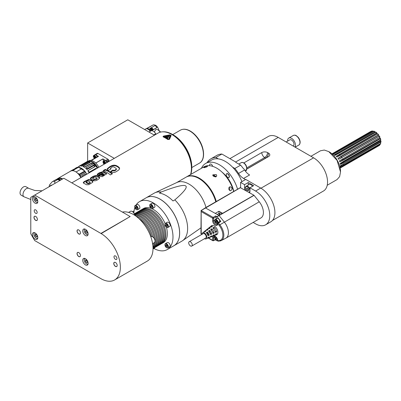 <?xml version="1.0" encoding="UTF-8"?>
<svg xmlns="http://www.w3.org/2000/svg" width="401" height="401" viewBox="0 0 401 401"><rect width="100%" height="100%" fill="white"/><g stroke="black" fill="none" stroke-linecap="round" stroke-linejoin="round"><path stroke-width="0.6" d="M374.92 131.568L375.02 132.14L337.817 153.618A13.845 7.995 -60 0 1 334.193 154.906L374.439 131.503L374.92 131.568A7.86 4.536 60 0 0 373.988 131.222L373.531 131.162L332.975 154.45L332.239 154.335L335.717 152.235L372.499 131.002L373.181 131.368M375.02 132.14L375.281 132.29M334.193 154.906L334.975 155.362L338.765 153.372L375.907 132.14A7.86 4.536 60 0 1 376.84 132.866L376.79 133.358L377.376 133.944M376.79 133.358L339.587 154.836A13.845 4.777 -45.1 0 1 336.193 156.315L336.93 157.047L340.705 155.117L377.772 133.799A7.86 4.536 60 0 1 378.594 134.816L378.389 135.167L378.985 136.094L379.351 135.989A7.86 4.536 60 0 1 379.958 137.177L339.401 160.866L339.792 161.874L343.487 159.989L380.268 138.751A8.205 4.737 60 0 1 380.579 139.934L380.78 139.668A7.86 4.536 60 0 0 380.454 138.455L380.018 138.355L342.815 159.834A13.845 2.927 -21.2 0 0 339.792 161.874M379.637 137.378L380.018 138.355M380.414 140.029L380.494 140.601L343.291 162.084A13.845 6.486 -8 0 0 340.354 164.43L340.218 163.463L343.802 161.167L380.579 139.934M343.181 164.069L343.802 164.736L340.218 166.676L340.354 165.864L343.993 163.593L380.95 141.989A7.86 4.536 60 0 0 380.95 140.891L380.494 140.601M343.802 164.736L380.579 143.503A8.205 4.737 60 0 1 380.409 144.009L380.604 143.528A7.86 4.536 60 0 0 380.78 143.012L380.379 142.586M379.932 144.51L379.717 145.102A8.205 4.737 60 0 1 379.125 145.573L340.399 167.934M373.531 131.162A8.205 4.737 60 0 1 374.439 131.503M332.063 153.929L371.702 131.072A8.205 4.737 60 0 1 372.499 131.002M332.198 153.723L370.855 131.403L371.476 131.443M342.73 165.994L342.935 166.335L379.717 145.102M342.935 166.335L340.148 167.919M339.792 167.773L380.268 144.32A8.205 4.737 60 0 0 380.409 144.009M343.211 161.513L343.291 162.084L343.993 162.53L380.775 141.297A8.205 4.737 60 0 1 380.775 142.36M343.993 162.53L340.354 164.43M378.985 136.094L341.782 157.573L379.125 136.175A8.205 4.737 60 0 1 379.717 137.332M342.344 157.413L338.604 159.307L338.003 158.38L341.502 156.104L378.594 134.816M377.481 133.879A8.205 4.737 60 0 1 378.278 134.871M336.193 156.315L376.84 132.866M375.542 132.14A8.205 4.737 60 0 1 376.449 132.846M378.389 135.167L341.186 156.646A13.845 0.987 -32.9 0 1 338.003 158.38M380.454 138.455L380.268 138.751M380.95 140.891L380.775 141.297M380.78 143.012L380.579 143.503M341.502 156.104L341.186 156.646L341.782 157.573A13.845 0.987 -32.9 0 1 338.604 159.307M342.163 164.696A13.845 9.258 9.5 0 0 340.218 166.676M333.562 154.149A13.845 10.246 -81.1 0 1 332.494 154.32M205.407 207.908L218.991 215.472L224.254 221.999A11.769 6.797 60 0 1 225.979 238.109A11.769 6.797 60 0 1 225.828 238.194L221.302 240.555A11.549 6.667 -120 0 0 219.753 224.665L218.445 223.036A0.692 0.391 -124.7 0 0 217.828 222.806A0.692 0.692 0 0 0 217.527 223.377L217.527 223.447A0.692 0.401 180 0 1 217.527 223.412M215.317 213.352L218.991 211.232L218.991 213.432A2.596 1.499 -120 0 0 219.492 215.182M218.991 215.472L222.66 213.352L218.991 211.232M240.405 187.703L253.948 195.237L259.252 201.793A11.769 6.797 60 0 1 260.976 217.903L225.979 238.109M208.485 237.938L212.665 240.354L212.665 237.763A3.584 2.07 60 0 1 215.197 236.299A3.584 2.07 60 0 1 217.728 240.685L219.036 240.64A10.857 6.271 -120 0 0 222.876 235.176A10.857 6.271 -120 0 0 219.036 225.282L217.728 223.728A3.584 2.07 60 0 1 215.197 225.192A3.584 2.07 60 0 1 212.665 220.806L212.665 218.214A0.692 0.401 -60 0 1 213.137 217.377L215.688 215.903L217.081 216.735L220.826 221.392L217.728 223.658A0.692 0.401 180 0 1 217.527 223.377M221.623 213.954A1.659 0.957 -120 0 0 220.826 213.137A1.659 0.957 -120 0 0 219.994 213.056A1.659 0.957 -120 0 0 219.959 214.911M201.227 233.773L201.157 211.568L212.665 218.214A0.692 0.401 -0 0 0 213.623 218.224A0.692 0.371 -120 0 0 213.137 217.377L201.137 210.55L200.951 233.758L201.898 234.374M215.688 215.903L216.174 216.751L216.174 218.906M217.828 222.806L220.219 221.151L220.826 221.392M219.843 221.412A2.421 1.398 -120 0 0 218.134 218.59A2.421 1.398 -120 0 0 216.921 218.475L215.207 219.462A2.421 1.398 -120 0 0 214.705 220.57A2.421 1.398 -120 0 0 214.71 220.72M201.989 234.189L201.137 233.613M214.861 235.327A5.018 2.897 -120 0 0 215.517 235.202L216.575 234.791A5.193 2.997 -120 0 0 217.668 230.725A5.193 2.997 -120 0 0 214.219 225.938A5.193 2.997 -120 0 0 211.402 225.833L210.515 226.545A5.018 2.897 -120 0 0 210.079 227.051M217.728 240.685A0.692 0.401 180 0 1 217.527 240.405L217.527 240.475A0.692 0.401 180 0 0 217.728 240.755A0.692 0.546 84.9 0 0 218.279 241.161L221.302 240.555A11.549 6.667 -120 0 1 219.753 240.996M218.279 241.161A0.692 0.692 0 0 1 217.527 240.475A0.692 0.401 180 0 1 217.527 240.44M208.229 238.029L212.806 240.67A0.692 0.401 120 0 1 212.665 240.354A0.692 0.401 -0 0 0 213.623 240.364L213.623 237.773A2.892 1.669 60 0 1 214.259 236.43C213.928 235.598 217.457 237.392 217.527 240.405M215.101 236.495A2.421 1.398 -120 0 0 214.705 237.527A2.421 1.398 -120 0 0 214.71 237.678M216.294 240.415A2.421 1.398 -120 0 0 216.42 240.495L216.42 240.495A2.421 1.398 -120 0 0 217.553 240.655M217.512 240.129A2.075 1.198 60 0 1 216.174 240.354L216.42 240.495L216.174 240.354A2.075 1.198 60 0 1 214.705 237.813A2.075 1.198 60 0 1 215.573 236.765M215.442 238.725L216.174 239.638L216.911 239.572L216.911 238.595L216.174 237.678L215.442 237.743L215.442 238.725L216.42 238.159L216.911 238.77M216.174 239.638L216.911 239.212M216.911 238.75A1.038 0.601 60 0 1 216.786 238.615A1.038 0.601 60 0 1 216.49 238.069M201.979 234.329A3.464 2 60 0 1 202.55 232.936A3.464 2 60 0 1 204.43 233.006A3.464 2 60 0 1 206.726 236.194A3.464 2 60 0 1 205.999 238.906A3.464 2 60 0 1 204.51 238.705M204.124 231.878A3.85 2.226 -120 0 1 204.54 231.337A3.85 2.226 -120 0 1 205.893 231.111A2853.025 1647.203 120 0 0 204.796 231.908A3.654 2.11 -120 0 0 203.548 232.134L202.55 232.936M206.109 230.269A4.241 2.446 -120 0 1 206.535 229.738A4.241 2.446 -120 0 1 208.099 229.507A3921.514 2264.101 120 0 0 206.996 230.309A4.045 2.336 -120 0 0 205.538 230.54L204.54 231.337M208.094 228.66A4.632 2.672 -120 0 1 208.525 228.144A4.632 2.672 -120 0 1 210.299 227.908A5219.1 3013.264 120 0 0 209.202 228.71A4.436 2.561 -120 0 0 207.528 228.941L206.535 229.738M210.515 226.545A5.018 2.897 -120 0 1 212.505 226.314A6767.271 3907.103 120 0 0 211.402 227.111A4.822 2.787 -120 0 0 209.522 227.342L208.525 228.144M212.475 236.244A4.632 2.672 -120 0 0 213.137 236.129L214.324 235.668A4.822 2.787 -120 0 0 215.467 234.154A6767.261 3907.043 -0 0 0 216.71 233.598A5.018 2.897 -120 0 1 215.517 235.202M215.011 230.921L216.71 231.903A6767.271 3907.048 180 0 1 215.467 232.455A4.822 2.787 -120 0 0 212.871 227.958A6767.261 3907.098 -60 0 1 213.974 227.161L213.974 229.121M216.71 231.903A5.018 2.897 -120 0 0 213.974 227.161M210.089 237.156A4.241 2.446 -120 0 0 210.756 237.056L211.949 236.59A4.436 2.561 -120 0 0 212.981 235.262A5219.095 3013.214 -0 0 0 214.224 234.705A4.632 2.672 -120 0 1 213.137 236.129M214.224 233.011A5219.1 3013.219 180 0 1 212.981 233.567A4.436 2.561 -120 0 0 210.67 229.557A5219.095 3013.259 -60 0 1 211.768 228.755L211.768 230.56A2.526 1.459 60 0 1 212.665 232.109L214.224 233.011A4.632 2.672 -120 0 0 211.768 228.755M207.703 238.069A3.85 2.226 -120 0 0 208.38 237.978L209.568 237.517A4.045 2.336 -120 0 0 210.495 236.369A3921.509 2264.061 -0 0 0 211.738 235.813A4.241 2.446 -120 0 1 210.756 237.056M211.738 234.119A3921.514 2264.066 180 0 1 210.495 234.675A4.045 2.336 -120 0 0 208.465 231.156A3921.509 2264.096 -60 0 1 209.568 230.354L209.568 231.833A2.526 1.459 60 0 1 210.46 233.382L211.738 234.119A4.241 2.446 -120 0 0 209.568 230.354M205.999 238.906L207.187 238.445A3.654 2.11 -120 0 0 208.009 237.477A2853.02 1647.178 -0 0 0 209.252 236.921A3.85 2.226 -120 0 1 208.38 237.978M209.252 235.227A2853.025 1647.178 180 0 1 208.009 235.778A3.654 2.11 -120 0 0 206.264 232.76A2853.02 1647.198 -60 0 1 207.362 231.958L207.362 233.101A2.526 1.459 60 0 1 208.259 234.655L209.252 235.227A3.85 2.226 -120 0 0 207.362 231.958M189.212 241.698L203.162 233.643A2.526 1.459 60 0 1 205.693 235.101A2.526 1.459 60 0 1 205.693 238.019L191.738 246.074A2.526 1.459 -120 0 0 191.738 243.156A2.526 1.459 -120 0 0 189.212 241.698A2.526 1.459 -120 0 0 188.691 242.856A2.526 1.459 -120 0 0 189.793 245.397A2.526 1.459 -120 0 0 191.738 246.074M209.257 232.009L209.568 231.833M210.149 233.562L210.46 233.382M206.856 233.397L207.362 233.101M207.748 234.946L208.259 234.655M218.134 222.595A2.421 1.398 -120 0 0 216.42 219.583A2.421 1.398 -120 0 0 215.207 219.462M216.294 223.457A2.421 1.398 -120 0 0 216.42 223.537L216.42 223.537A2.421 1.398 -120 0 0 217.512 223.713M216.42 223.537L216.174 223.397A2.075 1.198 60 0 1 214.705 220.856A2.075 1.198 60 0 1 216.174 220.004A2.075 1.198 60 0 1 217.643 222.55A2.075 1.198 60 0 1 216.174 223.397L216.42 223.537M215.442 221.768L216.174 222.68L216.911 222.615L216.911 221.638L216.174 220.72L215.442 220.786L215.442 221.768L216.42 221.202L216.911 221.808A1.038 0.601 60 0 1 216.786 221.658A1.038 0.601 60 0 1 216.49 221.111M216.174 222.68L216.911 222.254M240.6 187.538L240.6 182.39L244.565 184.681L248.239 182.56L253.622 185.668L249.953 187.788L249.953 191.177A3.809 2.2 60 0 1 249.482 192.66M245.036 190.094A3.809 2.2 60 0 1 244.565 188.069L245.462 187.553M244.565 184.681L244.565 188.069M249.953 187.788L255.582 191.036A20.075 11.589 60 0 1 268.695 208.731A20.075 11.589 60 0 1 265.617 224.816A20.075 11.589 60 0 1 255.582 223.823L253.156 222.42M240.6 182.39L245.743 179.422L260.72 188.069A20.075 11.589 60 0 1 273.838 205.763A20.075 11.589 60 0 1 270.76 221.848L265.617 224.816M248.239 185.061L248.239 182.56M252.535 186.295A3.464 2 -120 0 0 250.931 184.681A3.464 2 -120 0 0 249.201 184.505L246.164 186.259A3.464 2 60 0 1 249.953 188.911M249.793 192.139A3.464 2 60 0 1 249.628 192.254A3.464 2 60 0 1 249.061 192.415M245.452 187.989A3.464 2 60 0 1 245.447 187.868A3.464 2 60 0 1 245.447 187.843A3.464 2 60 0 1 246.164 186.259M248.75 192.239A3.113 1.799 -120 0 0 249.853 190.645A3.113 1.799 -120 0 0 247.643 186.851A3.113 1.799 -120 0 0 245.447 188.124A3.113 1.799 -120 0 0 245.447 188.149A3.113 1.799 -120 0 0 246.55 190.966M247.096 190.214L248.224 190.856L248.78 190.039L248.209 188.585L247.076 187.944L246.52 188.756L247.096 190.214L248.525 189.387M246.52 188.756L247.507 188.184M241.953 181.613A27.689 15.99 -120 0 0 232.5 167.112L234.861 168.475A29.078 16.787 60 0 1 238.55 173.448A11.078 6.396 60 0 0 243.572 178.45L245.497 179.563M229.888 158.656L268.364 136.44A19.729 11.393 60 0 1 278.229 137.418L313.587 157.829A19.729 11.393 60 0 1 326.479 175.217A19.729 11.393 60 0 1 323.452 191.026L272.444 220.475M243.858 162.916L261.733 152.591A4.15 2.396 180 0 1 267.607 152.596C267.387 154.711 266.409 156.37 264.675 157.568M267.607 152.591L268.59 153.157A4.15 2.396 180 0 1 269.803 154.911A4.15 2.396 180 0 1 268.585 156.55L246.069 169.548A1.383 0.797 180 0 1 246.475 170.114A1.383 0.797 180 0 1 246.069 170.681L245.357 171.092M243.572 178.45L249.592 174.976A11.078 6.396 60 0 1 244.57 169.969A29.078 16.787 60 0 0 243.783 168.791L242.891 168.014A29.078 16.787 60 0 0 240.635 165.142L236.034 162.485A1.383 0.797 180 0 1 235.633 161.969L221.888 154.034L215.868 157.508L218.229 158.876A27.689 15.99 60 0 1 232.5 167.112M234.861 168.475L240.635 165.142M246.069 170.681L246.069 169.548A4.155 2.396 60 0 1 245.678 170.906M246.81 167.879L264.67 157.568L265.753 158.189M265.652 158.129C267.412 156.946 268.389 155.292 268.59 153.157M264.67 157.568C262.946 156.36 261.968 154.706 261.733 152.591M201.422 168.295A27.689 15.99 60 0 1 205.643 163.458A27.689 15.99 60 0 1 209.703 162.204A27.689 15.99 60 0 1 237.577 189.222M218.229 158.876A27.689 15.99 -120 0 0 215.573 158.816A27.689 15.99 -120 0 0 211.517 160.069L205.643 163.458M207.086 162.626A29.078 16.787 60 0 1 210.826 158.866A29.078 16.787 60 0 1 215.868 157.508M212.67 166.335A2.216 1.278 -120 0 0 210.064 164.074A2.216 1.278 -120 0 0 209.688 165.718M226.244 174.751A2.216 1.278 60 0 1 226.244 174.696A2.216 1.278 60 0 1 227.803 173.783A2.216 1.278 60 0 1 229.377 176.485A2.216 1.278 60 0 1 227.813 177.407A2.216 1.278 60 0 1 227.763 177.377M210.826 158.866L216.846 155.393A29.078 16.787 60 0 1 221.888 154.034M327.216 185.257L337.071 179.568L339.617 176.635L340.509 171.959L337.071 160.38L328.765 151.613L324.269 150.049L320.454 150.791L310.925 156.29M328.765 151.613L329.251 151.894A15.92 9.193 60 0 1 340.509 171.397L340.509 171.959M215.618 176.891A22.155 12.792 -120 0 0 213.663 175.307M286.144 141.984L289.828 139.854A3.464 2 60 0 1 292.489 140.771A3.464 2 60 0 1 294.008 144.24A3.464 2 60 0 1 293.291 145.849L293.066 145.979M287.667 141.102A5.539 3.198 60 0 1 287.642 140.631A5.539 3.198 60 0 1 288.79 138.054A5.539 3.198 60 0 1 293.041 139.523A5.539 3.198 60 0 1 295.477 145.072A5.539 3.198 60 0 1 294.951 147.072M229.182 176.485A2.075 1.198 -120 0 0 227.708 173.954A2.075 1.198 -120 0 0 226.244 174.806A2.075 1.198 -120 0 0 227.713 177.352A2.075 1.198 -120 0 0 229.182 176.485M186.275 177.047A25.614 14.787 60 0 1 186.515 176.901A25.614 14.787 60 0 1 215.006 197.683A25.614 14.787 60 0 1 216.274 201.518M186.515 176.901L203.893 166.866A25.614 14.787 60 0 1 233.653 191.483M228.961 189.628C228.545 188.059 228.956 187.087 230.199 186.716C232.47 187.909 232.59 189.287 230.565 190.856L228.961 189.628M207.157 165.994C207.848 166.495 206.871 167.062 204.219 167.688C203.588 167.352 204.57 166.786 207.157 165.994L207.633 166.114M204.219 167.688L203.763 167.618M216.249 174.525L216.776 175.949L215.517 176.906L213.312 176.219L212.766 174.871L216.249 174.525M229.497 190.45L229.818 188.119L229.212 187.267M216.184 176.686L214.049 175.267L212.851 175.628M190.776 174.44A27.343 15.789 -120 0 0 191.783 167.909L191.783 166.921A26.135 15.088 -120 0 0 173.302 134.916L172.45 134.42A27.343 15.789 -120 0 0 162.841 131.824M191.783 167.909A27.343 15.789 -120 0 0 172.45 134.42M114.285 158.355L87.639 142.972L127.779 119.794L154.425 135.177M190.545 174.575A27.689 15.99 -120 0 0 181.944 143.573A27.689 15.99 -120 0 0 157.989 133.117L71.819 182.871M87.639 161.317L87.639 142.972M95.027 154.661L97.278 153.357A11.769 6.797 -120 0 0 97.052 153.478L94.801 154.781A11.769 6.797 60 0 1 95.027 154.661A1.383 0.797 60 0 1 95.694 154.741L98.491 156.36L91.348 160.485A9.519 5.494 -120 0 1 95.729 163.017L102.877 158.891L105.679 160.505A1.383 0.797 60 0 1 106.34 161.192A11.769 6.797 60 0 1 106.786 161.964A1.383 0.797 60 0 1 107.012 162.55M97.278 153.357A1.383 0.797 60 0 1 97.944 153.443L95.694 154.741M105.679 160.505L107.929 159.207L97.944 153.443M107.929 159.207A1.383 0.797 60 0 1 108.596 159.894A11.769 6.797 -120 0 1 109.037 160.661A1.383 0.797 60 0 1 109.262 161.252M163.067 136.601L163.367 136.977A27.689 15.99 60 0 1 167.773 139.523L169.513 139.347L171.162 135.458M110.626 169.157L110.445 168.315L110.902 168.766A27.689 15.99 60 0 1 111.112 168.876L108.631 170.31A27.689 15.99 -120 0 0 108.42 170.194L107.408 169.578L107.172 168.806L109.523 166.891C111.994 165.122 114.325 164.721 116.516 165.688A27.689 15.99 60 0 1 118.39 166.801L119.453 167.819L119.598 168.866L118.816 169.934L116.866 171.252C114.566 172.811 112.551 172.931 110.821 171.623A27.689 15.99 -120 0 0 110.541 171.438L113.022 170.004A27.689 15.99 60 0 1 113.298 170.189C113.648 170.57 114.365 170.45 115.463 169.823L115.463 170.395L116.22 169.859L116.43 168.891L115.463 169.823M110.445 168.315L111.473 167.453C112.571 166.666 113.568 166.636 114.47 167.362A27.689 15.99 -120 0 1 115.598 168.034L116.43 168.891M105.232 169.433A27.689 15.99 60 0 1 112.455 173.723L110.385 174.921A27.689 15.99 -120 0 0 103.162 170.625L105.232 169.433L105.232 170.004L103.754 170.861M100.13 174.059L97.859 175.372L97.132 174.641L97.749 173.783L99.343 172.776L103.303 171.508L106.761 173.688L102.265 176.701L98.821 175.864A27.689 15.99 -120 0 0 98.531 175.708L102.811 173.237L100.551 173.272C99.819 173.683 99.679 173.949 100.13 174.059L99.904 173.823L99.904 174.395M93.087 178.6L93.152 177.728L94.646 176.966L95.874 177.312L97.042 178.25L96.491 178.796L94.746 178.966L92.586 180.214C94.16 181.142 95.904 180.961 97.814 179.668L99.518 178.315L99.618 177.307L98.08 176.084L96.135 175.513L94.441 175.793L92.42 176.776L92.42 177.347L90.34 178.846M93.042 177.924L93.558 178.325L91.398 179.573L90.275 178.731L90.636 177.939L92.42 176.776M91.518 180.209L92.771 181.182L92.781 182.214L88.857 184.671L86.631 184.776L83.433 183.051L83.308 182.445L84.235 181.548L88.631 179.498L91.518 180.209L91.518 180.776L92.902 181.984M91.518 180.776L89.618 180.074L87.939 180.214L84.932 181.673L83.348 182.941M90.17 182.184L90.04 183.016L88.26 183.803L86.175 182.796L86.045 181.904L87.934 180.941L89.904 181.803L90.019 182.47L88.461 183.242L86.025 181.994M93.102 180.48L94.746 179.533L94.746 178.966M94.746 179.533L96.491 179.362L97.042 178.816L97.042 178.25M99.674 178.004L96.235 176.089L92.42 177.347M99.343 172.776L99.343 173.352L103.002 172.064L106.706 173.974M99.042 175.979L102.811 173.803L102.811 173.237M99.343 173.352L97.222 174.891M103.568 174.851L101.643 174.981L101.643 175.548L103.568 175.417L104.21 174.811L104.21 174.245L103.568 174.851L103.568 175.417M101.643 174.981L103.769 173.758L104.21 174.245M112.039 173.964A26.997 15.589 -120 0 0 105.232 170.004M119.618 168.786L118.39 167.367A26.997 15.589 -120 0 0 116.516 166.255C114.325 165.292 111.994 165.693 109.523 167.463L107.197 169.312M111.002 171.738L113.022 170.57L113.022 170.004M113.298 170.189L113.298 170.761A26.997 15.589 -120 0 0 113.022 170.57M113.298 170.761C113.648 171.137 114.365 171.016 115.463 170.395M163.367 136.977L163.367 136.921A27.759 16.03 60 0 1 167.773 139.463L169.513 139.292L171.127 135.588L169.854 134.856L163.834 136.014C163.022 136.28 162.866 136.581 163.367 136.921L163.067 136.631M163.613 136.811L163.924 136.2L169.944 135.042L170.816 135.428M163.413 136.546L163.613 136.781A27.759 16.03 -120 0 1 168.019 139.322L169.177 139.207L170.791 135.533M163.613 136.781L163.924 136.2M169.944 135.042L163.924 136.175M169.944 135.072L170.791 135.563M164.049 136.4L163.959 136.611A27.724 16.01 -120 0 1 168.365 139.157L168.711 139.117L170.325 135.483L170.069 135.338L170.325 135.453L163.959 136.581A27.759 16.03 60 0 1 168.365 139.127L168.711 139.092L170.325 135.453L170.069 135.307M165.428 136.766A27.759 16.03 60 0 1 167.874 138.18L167.728 138.265A27.759 16.03 -120 0 0 165.277 136.851L165.428 136.796A27.724 16.01 -120 0 1 167.849 138.195M167.498 137.708L168.445 137.222M166.796 137.292L167.738 136.801M166.089 136.901L167.037 136.405M168.445 137.247L169.573 136.666M167.738 136.826L168.866 136.24M167.037 136.435L168.164 135.844M94.456 155.037A1.383 0.797 60 0 1 94.581 154.916A11.769 6.797 60 0 1 94.801 154.781M98.801 167.292A9.519 5.494 -120 0 0 95.779 163.062L102.927 158.936A9.519 5.494 -120 0 0 102.877 158.891M98.491 156.36A9.519 5.494 -120 0 0 98.12 156.305L90.977 160.43A9.519 5.494 -120 0 0 88.776 160.856L88.641 160.931M89.323 161.007A9.519 5.494 60 0 1 97.774 167.884M90.551 161.423A9.313 5.373 60 0 1 97.523 168.029M93.343 156.41A1.905 1.098 60 0 1 93.343 156.325A1.905 1.098 60 0 1 93.343 156.31A1.905 1.098 60 0 1 93.739 155.453L94.766 154.861A1.905 1.098 60 0 1 96.095 155.237A1.905 1.098 60 0 1 97.032 156.936M94.38 158.465L93.343 156.49C94.155 155.172 94.957 155.638 95.744 157.879M93.834 156.776L93.929 157.022L94.706 156.575L94.19 156.275L93.834 156.776L94.541 156.37M94.706 156.575L93.929 157.242L94.541 158.004L95.248 157.593L94.897 156.686M94.706 157.989L94.992 157.964M93.929 156.646L94.38 156.385M95.248 157.593L94.541 158.004M94.38 157.799L95.152 157.352M95.152 157.132L94.19 157.688M94.095 157.443L94.992 156.926M103.538 160.986A7.789 4.496 60 0 1 102.927 158.936M103.037 162.004A1.905 1.098 60 0 1 103.032 161.919A1.905 1.098 60 0 1 103.032 161.904A1.905 1.098 60 0 1 103.428 161.047L104.455 160.455A1.905 1.098 60 0 1 105.854 160.896A1.905 1.098 60 0 1 106.746 162.706M104.225 164.159L103.343 163.192L103.032 162.084C103.849 160.771 104.646 161.237 105.433 163.478M103.528 162.375L103.623 162.616L104.395 162.169L103.879 161.869L103.528 162.375L104.235 161.964M104.395 162.169L103.623 162.836L104.235 163.598L104.942 163.187L104.586 162.28M104.395 163.583L104.681 163.558M103.623 162.24L104.07 161.979M104.942 163.187L104.235 163.598M104.07 163.392L104.846 162.946M104.846 162.726L103.879 163.282M103.784 163.042L104.681 162.525M84.601 167.057L84.521 167.362A9.544 5.509 -120 0 0 83.122 166.555L83.338 166.33A9.749 5.629 60 0 1 84.601 167.057L91.468 163.092A9.749 5.629 60 0 1 92.706 164.074L93.794 163.463A9.749 5.629 -120 0 0 90.035 161.292L90.055 161.277A101.844 81.914 57.9 0 0 89.558 161.052L89.558 161.052A10.11 5.84 -120 0 0 88.706 160.941L81.213 165.207L80.761 165.994A9.544 5.509 -120 0 1 82.07 166.169L88.937 162.204A9.544 5.509 -120 0 1 89.894 162.545M97.293 168.164A9.749 5.629 -120 0 0 94.957 164.646L94.927 164.676A105.533 64.085 -62.7 0 0 94.631 164.465L94.661 164.435A10.14 5.855 -120 0 0 93.739 163.493L93.819 163.513A101.854 0.607 -28.4 0 0 93.874 163.483L93.794 163.463M94.957 164.646L94.967 164.595A101.799 61.774 115.3 0 0 94.671 164.385L94.661 164.435M95.964 168.931A9.544 5.509 -120 0 0 95.714 168.445L88.847 172.41L95.714 168.445M88.847 172.41A9.544 5.509 -120 0 0 87.794 170.701L94.962 166.661A9.749 5.629 60 0 0 93.884 165.277L94.927 164.676M84.521 167.362L91.388 163.397A9.544 5.509 -120 0 1 92.441 164.23L85.573 168.194A9.544 5.509 -120 0 1 86.882 169.528L93.749 165.563A9.544 5.509 -120 0 1 94.661 166.736L87.794 170.701M78.796 166.605L78.917 166.285A9.749 5.629 60 0 1 79.092 166.179A9.749 5.629 60 0 1 79.844 165.864L81.107 165.387M79.849 166.114A9.544 5.509 -120 0 0 79.047 166.445L77.599 167.282M87.097 161.809A9.749 5.629 60 0 0 86.711 161.899L79.844 165.864M86.711 161.899L86.716 162.149M90.035 161.292L90.004 161.312A104.661 85.483 -120 0 0 89.503 161.087L89.533 161.062A10.14 5.855 -120 0 0 88.611 160.941L88.706 160.941M89.533 161.062L88.666 160.931M92.285 162.25L97.423 168.089A9.273 5.353 -120 0 0 92.285 162.25L90.06 161.277A9.719 5.614 60 0 1 91.964 162.069A9.719 5.614 60 0 1 93.874 163.483M88.937 162.204L90.004 161.312M82.07 166.169L82.15 165.332L89.503 161.087M81.213 165.207A10.14 5.855 60 0 1 82.15 165.332M88.962 161.914A9.749 5.629 60 0 1 90.205 162.365L83.338 166.33M93.884 165.277L93.749 165.563M86.882 169.528L87.278 168.711L94.631 164.465M87.278 168.711A10.14 5.855 60 0 0 86.34 167.753L93.694 163.508M86.34 167.753L85.573 168.194M92.441 164.23L92.706 164.074M91.468 163.092L91.388 163.397M88.095 170.625A9.749 5.629 60 0 1 89.047 172.169M95.914 168.204A9.749 5.629 60 0 1 96.215 168.786M94.661 166.736L94.962 166.661M78.531 167.287L72.977 170.41A9.794 5.654 60 0 0 70.897 170.861L70.23 171.362A9.794 5.654 60 0 1 70.897 170.861L74.852 168.716M75.513 168.194L74.551 169.082L75.689 168.114L76.671 167.864L72.566 169.999L75.002 168.826M72.275 170.109L72.566 169.999M77.338 172.961L79.243 174.134L84.771 171.026A0.657 0.381 -120 0 1 85.162 171.533L85.152 171.573A0.762 0.441 -120 0 0 84.696 170.981L81.413 168.916L84.701 170.981M82.952 169.869A9.138 5.278 -120 0 0 79.919 168.054M80.852 177.653A9.554 5.514 -120 0 0 75.573 171.668A9.554 5.514 -120 0 0 75.523 171.643M80.827 177.668A9.694 5.594 -120 0 0 75.473 171.613A9.694 5.594 -120 0 0 70.631 171.132L57.899 178.48A9.694 5.594 60 0 1 62.671 178.921M60.225 180.33A9.694 5.594 60 0 0 57.869 179.483L54.636 181.352L54.947 183.382M28.837 188.395L25.9 186.696A4.847 2.797 120 0 0 22.165 187.994A4.847 2.797 120 0 0 20.05 192.871A4.847 2.797 120 0 0 21.052 195.092L23.99 196.786A4.847 2.797 -60 0 1 22.987 194.57A4.847 2.797 -60 0 1 25.103 189.693A4.847 2.797 -60 0 1 28.837 188.395L34.792 190.47L42.105 190.791M57.869 179.483L59.749 180.61M78.611 167.332L81.363 168.921L76.07 171.979M85.714 174.846L85.223 174.104L81.794 176.084L82.135 176.911M82.15 176.906L81.794 176.084L85.223 174.104L85.699 174.856M144.636 129.528L145.533 129.007A5.123 2.957 60 0 1 146.565 128.771A5.123 2.957 60 0 1 150.25 131.327M150.666 131.087A4.501 2.596 -120 0 0 147.327 128.916M146.51 128.771A4.847 2.797 60 0 1 150.841 130.987M146.375 128.771L146.27 128.666A5.053 2.917 60 0 0 146.064 128.811M146.5 128.771L153.197 124.906C155.919 124.621 157.859 126.556 159.017 130.711L158.981 130.731M154.345 131.979L155.653 129.668C157.027 129.307 158.124 129.668 158.946 130.751M151.894 130.445L151.388 130.44A4.847 2.797 -120 0 0 150.661 129.598A4.847 2.797 -120 0 0 149.869 128.927L149.904 128.841A0.346 0.256 -158.9 0 1 149.919 128.47L154.811 125.643A0.346 0.256 -158.9 0 1 155.287 125.734L156.806 127.247A0.346 0.256 -158.9 0 1 156.791 127.618L151.894 130.445A0.346 0.256 -158.9 0 1 151.423 130.355L149.904 128.841M151.839 130.591L156.736 127.764L156.771 127.333L156.791 127.618M153.362 124.826L146.27 128.666M160.641 132.089L158.976 130.43M150.586 128.756L151.904 129.914L153.142 129.177L151.794 127.914L150.586 128.756M150.55 128.671L151.964 127.994L153.127 129.197M151.578 128.801L151.849 128.927M152.265 129.172L151.994 128.962L152.265 129.172A0.627 0.461 21.1 0 0 151.438 128.345L151.999 128.957L151.428 128.455M150.836 128.726L151.738 129.713L152.225 129.503M151.438 128.741L152.24 129.483L151.753 129.668L150.866 128.781L151.182 128.49L151.443 128.736M153.307 131.197A4.536 2.617 -120 0 1 153.357 131.227A4.536 2.617 -120 0 1 155.969 134.29L155.708 133.844L153.909 134.881M155.708 133.844A4.672 2.697 -120 0 0 153.257 131.172A4.672 2.697 -120 0 0 150.921 130.937L149.002 132.049M101.152 233.582L130.155 216.55L63.824 178.255L34.697 195.071L101.152 233.582A27.689 15.99 60 0 1 118.942 258.003A27.689 15.99 60 0 1 114.626 279.958A27.689 15.99 60 0 1 101.152 278.795L34.697 240.57L30.782 233.788L30.782 197.332L34.697 195.071M101.027 233.367L130.155 216.55M115.468 262.475A2.421 1.398 -120 0 0 113.754 263.462A2.421 1.398 -120 0 0 115.468 266.429A2.421 1.398 -120 0 0 117.182 265.442A2.421 1.398 -120 0 0 115.468 262.475L115.468 262.475M35.679 216.41A2.421 1.398 -120 0 0 33.965 217.397A2.421 1.398 -120 0 0 35.679 220.365A2.421 1.398 -120 0 0 37.393 219.377A2.421 1.398 -120 0 0 35.679 216.41L35.679 216.41M115.468 259.367A2.075 1.198 60 0 1 114.11 257.537A2.075 1.198 60 0 1 114.43 255.873A2.075 1.198 60 0 1 116.506 257.071A2.075 1.198 60 0 1 116.506 259.467A2.075 1.198 60 0 1 115.468 259.367M35.679 213.297A2.075 1.198 60 0 1 34.321 211.467A2.075 1.198 60 0 1 34.641 209.803A2.075 1.198 60 0 1 36.717 211.006A2.075 1.198 60 0 1 36.717 213.402A2.075 1.198 60 0 1 35.679 213.297M78.756 229.974A2.421 1.398 -120 0 0 77.042 230.961A2.421 1.398 -120 0 0 78.756 233.928A2.421 1.398 -120 0 0 80.466 232.941A2.421 1.398 -120 0 0 78.756 229.974L78.756 229.974M78.756 252.585A2.421 1.398 -120 0 0 77.042 253.572A2.421 1.398 -120 0 0 78.756 256.54A2.421 1.398 -120 0 0 80.466 255.552A2.421 1.398 -120 0 0 78.756 252.585L78.756 252.585M35.103 196.961A3.809 2.2 -120 0 0 33.203 196.771A3.809 2.2 -120 0 0 32.616 199.823A3.809 2.2 -120 0 0 35.103 203.177A3.809 2.2 -120 0 0 37.007 203.367A3.809 2.2 -120 0 0 37.594 200.315A3.809 2.2 -120 0 0 35.103 196.961M35.103 232.931A3.809 2.2 -120 0 0 33.203 232.745A3.809 2.2 -120 0 0 32.616 235.793A3.809 2.2 -120 0 0 35.103 239.151A3.809 2.2 -120 0 0 37.007 239.337A3.809 2.2 -120 0 0 37.594 236.289A3.809 2.2 -120 0 0 35.103 232.931M85.438 229.307A3.809 2.2 -120 0 0 83.533 229.121A3.809 2.2 -120 0 0 82.947 232.174A3.809 2.2 -120 0 0 85.438 235.527A3.809 2.2 -120 0 0 87.338 235.718A3.809 2.2 -120 0 0 87.924 232.665A3.809 2.2 -120 0 0 85.438 229.307M85.438 258.7A3.809 2.2 -120 0 0 83.533 258.515A3.809 2.2 -120 0 0 82.947 261.562A3.809 2.2 -120 0 0 85.438 264.921A3.809 2.2 -120 0 0 87.338 265.106A3.809 2.2 -120 0 0 87.924 262.059A3.809 2.2 -120 0 0 85.438 258.7M115.493 262.49A2.356 1.358 -120 0 0 114.34 262.384A2.356 1.358 -120 0 0 113.979 264.274A2.356 1.358 -120 0 0 115.518 266.344A2.356 1.358 -120 0 0 116.696 266.464A2.356 1.358 -120 0 0 117.182 265.412M35.704 216.425A2.356 1.358 -120 0 0 34.551 216.319A2.356 1.358 -120 0 0 34.19 218.204A2.356 1.358 -120 0 0 35.724 220.279A2.356 1.358 -120 0 0 36.902 220.395A2.356 1.358 -120 0 0 37.388 219.347M78.781 229.989A2.356 1.358 -120 0 0 77.629 229.883A2.356 1.358 -120 0 0 77.268 231.773A2.356 1.358 -120 0 0 78.802 233.843A2.356 1.358 -120 0 0 79.979 233.963A2.356 1.358 -120 0 0 80.466 232.911M78.781 252.6A2.356 1.358 -120 0 0 77.629 252.495A2.356 1.358 -120 0 0 77.268 254.379A2.356 1.358 -120 0 0 78.802 256.455A2.356 1.358 -120 0 0 79.979 256.57A2.356 1.358 -120 0 0 80.466 255.522M37.669 202.5A3.464 2 60 0 1 36.331 202.189L36.331 202.189A3.464 2 60 0 1 36.205 202.114M33.884 198.099A3.464 2 60 0 1 33.879 197.949A3.464 2 60 0 1 34.28 196.635M34.651 196.746A3.113 1.799 -120 0 0 33.879 198.234A3.113 1.799 -120 0 0 36.085 202.049A3.113 1.799 -120 0 0 37.759 202.124M35.103 198.284L35.103 199.593L36.085 200.811L37.062 200.721L37.062 199.417L36.085 198.199L35.103 198.284M35.103 199.593L36.536 198.766M36.085 200.811L37.062 200.244M37.669 238.475A3.464 2 60 0 1 36.331 238.159L36.331 238.159A3.464 2 60 0 1 36.205 238.084M33.884 234.069A3.464 2 60 0 1 33.879 233.923A3.464 2 60 0 1 34.28 232.605M34.651 232.715A3.113 1.799 -120 0 0 33.879 234.204A3.113 1.799 -120 0 0 36.085 238.019A3.113 1.799 -120 0 0 37.759 238.094M35.103 234.259L35.103 235.562L36.085 236.78L37.062 236.695L37.062 235.387L36.085 234.169L35.103 234.259M35.103 235.562L36.536 234.735M36.085 236.78L37.062 236.219M87.999 234.851A3.464 2 60 0 1 86.661 234.54L86.661 234.54A3.464 2 60 0 1 86.536 234.46M84.215 230.445A3.464 2 60 0 1 84.215 230.299A3.464 2 60 0 1 84.611 228.981M84.987 229.091A3.113 1.799 -120 0 0 84.215 230.58A3.113 1.799 -120 0 0 86.415 234.395A3.113 1.799 -120 0 0 88.09 234.47M85.438 230.635L85.438 231.938L86.415 233.156L87.393 233.071L87.393 231.763L86.415 230.545L85.438 230.635M85.438 231.938L86.872 231.111M86.415 233.156L87.393 232.595M87.999 264.244A3.464 2 60 0 1 86.661 263.928L86.661 263.928A3.464 2 60 0 1 86.536 263.853M84.215 259.838A3.464 2 60 0 1 84.215 259.693A3.464 2 60 0 1 84.611 258.374M84.987 258.485A3.113 1.799 -120 0 0 84.215 259.973A3.113 1.799 -120 0 0 86.415 263.788A3.113 1.799 -120 0 0 88.09 263.863M85.438 260.028L85.438 261.332L86.415 262.55L87.393 262.465L87.393 261.156L86.415 259.938L85.438 260.028M85.438 261.332L86.872 260.505M86.415 262.55L87.393 261.988M134.626 215.247A3.464 2 -120 0 0 132.21 211.467L132.21 211.467A3.464 2 -120 0 0 130.48 211.297L128.551 212.41M134.651 215.262A3.113 1.799 -120 0 0 132.455 211.608A3.113 1.799 -120 0 0 132.335 211.543M153.007 248.971L154.42 248.154A2.421 1.398 -120 0 0 154.866 247.517M173.884 245.743A27.689 15.99 -120 0 0 173.909 245.733A27.689 15.99 -120 0 0 173.909 213.758A27.689 15.99 -120 0 0 146.22 197.768A27.689 15.99 -120 0 0 146.195 197.783M173.909 245.733L181.889 241.126A27.689 15.99 -120 0 0 182.555 240.7A27.689 15.99 -120 0 0 174.856 199.878L172.996 200.956A27.689 15.99 -120 0 0 159.367 193.087L161.227 192.014A27.689 15.99 -120 0 0 154.896 192.796A27.689 15.99 -120 0 0 154.195 193.162L146.22 197.768M174.856 199.878C184.29 191.683 187.853 187.001 185.543 185.843C183.533 184.51 175.427 186.565 161.227 192.014M154.896 192.796L176.886 182.495A25.614 14.787 60 0 1 189.041 184.104A25.614 14.787 60 0 1 205.999 207.452M215.788 201.798A25.614 14.787 -120 0 0 198.831 178.45A25.614 14.787 -120 0 0 186.024 177.182L176.55 182.65M139.558 201.613L146.17 197.798A27.689 15.99 60 0 1 173.859 213.783A27.689 15.99 60 0 1 173.859 245.758L167.252 249.572A27.689 15.99 -120 0 0 167.252 217.598A27.689 15.99 -120 0 0 139.558 201.613A27.689 15.99 -120 0 0 136.134 204.971M153.874 248.47A27.689 15.99 -120 0 0 167.252 249.572M134.831 207.708A27.689 15.99 -120 0 0 133.859 213.001M165.127 223.623A19.729 11.393 -120 0 0 153.408 209.482A19.729 11.393 -120 0 0 143.543 208.505L142.074 209.352A19.729 11.393 60 0 1 151.939 210.33A19.729 11.393 60 0 1 164.826 227.718A19.729 11.393 60 0 1 161.803 243.527A19.729 11.393 60 0 1 161.302 243.788M161.803 243.527L163.272 242.68A19.729 11.393 -120 0 0 166.395 227.207M134.671 206.726A2.421 1.398 60 0 1 134.666 206.635A2.421 1.398 60 0 1 135.172 205.528L136.931 204.51A2.421 1.398 60 0 1 138.144 204.63A2.421 1.398 60 0 1 139.728 206.766A2.421 1.398 60 0 1 139.358 208.705L137.593 209.723A2.421 1.398 60 0 1 136.38 209.603L136.38 209.603A2.421 1.398 60 0 1 136.305 209.558M141.593 209.658A19.729 11.393 60 0 1 142.074 209.352M139.488 210.871A19.729 11.393 60 0 1 139.969 210.57L141.092 209.918A19.729 11.393 60 0 1 150.956 210.896A19.729 11.393 60 0 1 163.849 228.284A19.729 11.393 60 0 1 160.821 244.094L159.698 244.74A19.729 11.393 60 0 1 159.197 245.006M139.969 210.57A19.729 11.393 60 0 1 149.834 211.548A19.729 11.393 60 0 1 162.721 228.931A19.729 11.393 60 0 1 159.698 244.74M137.383 212.089A19.729 11.393 60 0 1 137.864 211.783L138.987 211.137A19.729 11.393 60 0 1 148.851 212.114A19.729 11.393 60 0 1 161.743 229.497A19.729 11.393 60 0 1 158.716 245.307L157.593 245.958A19.729 11.393 60 0 1 157.092 246.219M137.864 211.783A19.729 11.393 60 0 1 147.728 212.761A19.729 11.393 60 0 1 160.616 230.149A19.729 11.393 60 0 1 157.593 245.958M135.282 213.302A19.729 11.393 60 0 1 135.759 213.001L136.881 212.35A19.729 11.393 60 0 1 146.746 213.327A19.729 11.393 60 0 1 159.638 230.715A19.729 11.393 60 0 1 156.611 246.525L155.488 247.171A19.729 11.393 60 0 1 154.986 247.437M135.759 213.001A19.729 11.393 60 0 1 145.623 213.979A19.729 11.393 60 0 1 158.51 231.362A19.729 11.393 60 0 1 155.488 247.171M134.305 213.838L134.776 213.568A19.729 11.393 60 0 1 144.641 214.54A19.729 11.393 60 0 1 157.533 231.928A19.729 11.393 60 0 1 154.51 247.738L153.382 248.389A19.729 11.393 60 0 1 153.012 248.585M134.32 213.878A19.729 11.393 60 0 1 143.518 215.192A19.729 11.393 60 0 1 156.405 232.58A19.729 11.393 60 0 1 153.382 248.389M134.4 214.084A19.729 11.393 60 0 1 142.54 215.758A19.729 11.393 60 0 1 155.252 232.57A19.729 11.393 60 0 1 153.012 248.555M134.541 214.53A19.729 11.393 60 0 1 141.413 216.41A19.729 11.393 60 0 1 153.718 232.029A19.729 11.393 60 0 1 153.012 248.164M134.641 215.081A19.729 11.393 60 0 1 140.435 216.971A19.729 11.393 60 0 1 154.179 238.264M154.32 242.65A19.729 11.393 60 0 1 152.992 247.347M135.959 216.159A19.729 11.393 60 0 1 139.307 217.623A19.729 11.393 60 0 1 152.681 236.876M153.192 243.302A19.729 11.393 60 0 1 152.851 245.422M138.771 218.45A19.729 11.393 60 0 1 151.473 236.49M114.626 279.958L147.277 261.106A27.689 15.99 -120 0 0 148.51 231.402A27.689 15.99 -120 0 0 122.405 212.074M135.172 205.528A2.421 1.398 60 0 1 136.38 205.648A2.421 1.398 60 0 1 137.964 207.783A2.421 1.398 60 0 1 137.593 209.723M136.235 209.517A2.216 1.278 -120 0 0 137.804 208.615A2.216 1.278 -120 0 0 136.235 205.903A2.216 1.278 -120 0 0 134.666 206.806A2.216 1.278 -120 0 0 136.235 209.517L136.38 209.603M135.503 206.796L135.503 207.773L136.235 208.69L136.967 208.625L136.967 207.643L136.235 206.731L135.503 206.796M135.503 207.773L136.576 207.157M136.235 208.69L136.967 208.264M152.611 208.5L154.42 207.457A2.421 1.398 -120 0 0 154.791 205.512A2.421 1.398 -120 0 0 153.207 203.377A2.421 1.398 -120 0 0 151.999 203.257L150.185 204.304A2.421 1.398 60 0 1 151.398 204.425A2.421 1.398 60 0 1 152.981 206.56A2.421 1.398 60 0 1 152.611 208.5A2.421 1.398 60 0 1 151.398 208.38L151.398 208.38A2.421 1.398 60 0 1 151.322 208.335M149.688 205.502A2.421 1.398 60 0 1 149.683 205.412A2.421 1.398 60 0 1 150.185 204.304M151.252 204.68A2.216 1.278 60 0 1 152.816 207.392A2.216 1.278 60 0 1 151.252 208.294A2.216 1.278 60 0 1 149.683 205.583A2.216 1.278 60 0 1 151.252 204.68M150.515 205.573L150.515 206.555L151.252 207.467L151.984 207.402L151.984 206.42L151.252 205.507L150.515 205.573M150.515 206.555L151.593 205.934M151.252 207.467L151.984 207.041M167.874 227.487L169.683 226.44A2.421 1.398 -120 0 0 170.054 224.5A2.421 1.398 -120 0 0 168.47 222.365A2.421 1.398 -120 0 0 167.257 222.244L165.448 223.292A2.421 1.398 60 0 1 166.661 223.412A2.421 1.398 60 0 1 168.245 225.547A2.421 1.398 60 0 1 167.874 227.487A2.421 1.398 60 0 1 166.661 227.367L166.661 227.367A2.421 1.398 60 0 1 166.585 227.322M164.946 224.485A2.421 1.398 60 0 1 164.946 224.4A2.421 1.398 60 0 1 165.448 223.292M166.515 223.663A2.216 1.278 60 0 1 168.079 226.38A2.216 1.278 60 0 1 166.515 227.282A2.216 1.278 60 0 1 164.946 224.57A2.216 1.278 60 0 1 166.515 223.663M165.778 224.56L165.778 225.537L166.515 226.455L167.247 226.39L167.247 225.407L166.515 224.495L165.778 224.56M165.778 225.537L166.856 224.916M166.515 226.455L167.247 226.029M167.874 247.838L169.683 246.79A2.421 1.398 -120 0 0 170.054 244.851A2.421 1.398 -120 0 0 168.47 242.715A2.421 1.398 -120 0 0 167.257 242.595L165.448 243.638A2.421 1.398 60 0 1 166.661 243.758A2.421 1.398 60 0 1 168.245 245.893A2.421 1.398 60 0 1 167.874 247.838A2.421 1.398 60 0 1 166.661 247.718L166.661 247.718A2.421 1.398 60 0 1 166.585 247.673M164.946 244.836A2.421 1.398 60 0 1 164.946 244.75A2.421 1.398 60 0 1 165.448 243.638M166.515 244.014A2.216 1.278 60 0 1 168.079 246.725A2.216 1.278 60 0 1 166.515 247.633A2.216 1.278 60 0 1 164.946 244.916A2.216 1.278 60 0 1 166.515 244.014M165.778 244.911L165.778 245.888L166.515 246.8L167.247 246.735L167.247 245.758L166.515 244.841L165.778 244.911M165.778 245.888L166.856 245.267M166.515 246.8L167.247 246.379M152.611 243.638L154.325 242.65A3.464 2 -120 0 0 155.042 241.066A3.464 2 -120 0 0 152.596 236.826L152.596 236.826A3.464 2 -120 0 0 150.861 236.655L150.796 236.69M155.037 240.916A3.113 1.799 -120 0 0 155.042 240.78A3.113 1.799 -120 0 0 152.836 236.966A3.113 1.799 -120 0 0 152.721 236.901M335.717 152.235L335.978 152.841M337.662 152.736L338.073 153.763M339.667 154.079L339.587 154.836L340.168 155.418M342.439 158.861L342.815 159.834L343.487 159.989M217.227 214.45L218.991 213.432M253.948 195.237L222.62 213.327M240.65 187.563L201.227 210.5M216.991 216.655L218.951 215.447M217.081 216.735L254.074 195.347M212.665 220.806A0.692 0.401 -0 0 0 213.623 220.816L213.623 218.224L216.174 216.751M219.036 225.282L259.252 201.793M217.728 223.728A0.692 0.401 180 0 1 217.527 223.447L217.152 224.475A2.892 1.669 60 0 1 214.911 223.748A2.892 1.669 60 0 1 213.623 220.816L214.741 220.214M219.036 240.64A0.692 0.546 84.9 0 0 219.588 241.046M213.137 240.645A0.692 0.401 -116.5 0 0 213.462 240.69A0.692 0.401 -116.5 0 0 213.623 240.364L215.307 239.522M212.665 237.763A0.692 0.401 -0 0 0 213.623 237.773L214.741 237.171M255.582 191.036L260.72 188.069M260.966 188.214L313.587 157.829M278.229 137.418L235.638 162.009M238.55 173.448L244.57 169.969M265.652 158.134L246.71 169.067M233.758 191.422A20.837 12.03 -120 0 0 222.074 172.184M215.733 176.866A21.459 12.391 -120 0 0 213.738 175.297M216.029 176.766A21.459 12.391 -120 0 0 214.234 175.337M298.835 145.047A5.539 3.198 -120 0 0 299.978 142.485A5.539 3.198 -120 0 0 299.978 142.47A5.539 3.198 -120 0 0 297.547 136.921A5.539 3.198 -120 0 0 293.296 135.453C294.529 135.002 295.537 135.082 296.324 135.693L298.063 137.167C299.382 138.756 300.073 140.455 300.143 142.26C300.028 143.789 299.592 144.721 298.835 145.047L295.141 147.177M245.136 170.791L245.728 170.45A4.501 2.596 -120 0 0 245.968 170.28M246.55 169.272A4.501 2.596 -120 0 0 246.655 168.37A4.501 2.596 -120 0 0 246.655 168.36A4.501 2.596 -120 0 0 244.68 163.849A4.501 2.596 -120 0 0 241.227 162.656L242.7 162.445L243.788 162.871C245.618 164.119 246.625 165.879 246.821 168.144L246.67 169.202M190.154 131.222A19.037 10.992 -120 0 0 180.43 130.155C183.082 128.731 186.149 128.916 189.633 130.706C192.29 132.109 194.756 134.225 197.026 137.052C204.4 145.939 206.009 159.708 199.467 163.132A19.037 10.992 -120 0 0 202.425 148.009A19.037 10.992 -120 0 0 190.154 131.222M82.235 188.886A27.689 15.99 -120 0 0 80.36 187.663A27.689 15.99 -120 0 0 80.05 187.483A27.689 15.99 -120 0 0 77.864 186.36M86.967 182.706L86.967 183.272M96.491 178.796L96.491 179.362M109.523 166.891L109.523 167.463M116.516 165.688L116.516 166.255M118.39 167.367L118.39 166.801M106.34 161.192L108.596 159.894M106.786 161.964L109.037 160.661M94.33 158.495L93.283 156.395L93.739 155.453A1.905 1.098 60 0 1 95.067 155.829A1.905 1.098 60 0 1 96.004 157.528M104.17 164.194L103.353 163.292L102.972 161.989L103.428 161.047A1.905 1.098 60 0 1 104.826 161.488A1.905 1.098 60 0 1 105.719 163.297M93.819 163.513A10.11 5.84 60 0 1 94.671 164.385M94.967 164.595A9.719 5.614 60 0 1 97.333 168.139M78.721 167.362A9.544 5.509 60 0 1 84.446 170.791M85.348 171.929A9.544 5.509 60 0 1 86.746 174.255M88.175 161.187A9.749 5.629 -120 0 0 87.037 161.593L88.19 161.182M84.22 170.651A9.514 5.494 -120 0 0 78.842 167.433M79.162 167.618A9.408 5.434 60 0 1 83.754 170.36M79.373 167.738A9.338 5.388 60 0 1 83.498 170.204M86.676 174.295A9.694 5.594 -120 0 0 85.669 172.535A2.872 1.659 60 0 1 85.172 171.563M70.751 171.067A9.694 5.594 60 0 1 72.937 170.545L78.436 167.257A9.794 5.654 -120 0 0 76.355 167.708L78.591 167.287L84.751 170.976L85.639 172.54A2.767 1.599 60 0 1 85.152 171.573L79.699 174.726A2.767 1.599 -120 0 0 80.18 175.688A9.794 5.654 60 0 1 81.197 177.458M85.669 172.535L86.691 174.285M86.656 174.305A9.794 5.654 -120 0 0 85.639 172.54L80.065 175.768A9.694 5.594 60 0 1 81.072 177.528M57.072 179.162A9.694 5.594 60 0 1 57.899 178.48L57.072 179.162M57.158 179.142A9.624 5.554 60 0 1 62.576 178.976M62.32 179.122A9.278 5.353 -120 0 0 57.739 179.082M62.22 179.182A9.208 5.318 -120 0 0 58.045 178.956L57.829 179.082M60.837 179.979A9.694 5.594 -120 0 0 56.065 179.543L60.857 179.969M56.065 179.543L52.225 181.758A9.694 5.594 60 0 1 54.636 181.352M49.834 186.33A7.268 4.195 60 0 1 52.035 185.061M50.08 186.189A7.123 4.115 60 0 1 51.749 185.227M72.937 170.545L73.368 170.781M73.007 170.57L73.894 170.916M77.869 173.463L79.243 174.134A0.762 0.441 60 0 1 79.699 174.726L79.558 174.771A2.872 1.659 -120 0 0 80.065 175.768M79.162 174.26L79.558 174.771M240.48 187.543L205.477 207.753M200.951 210.956L201.162 210.495L205.472 207.753M215.442 239.703L213.462 240.69A0.692 0.692 0 0 1 212.806 240.67M214.705 237.813L214.705 237.527M214.705 220.856L214.705 220.57M245.447 188.124L245.447 187.843M288.79 138.054L293.296 135.453M238.78 164.069L241.227 162.656M191.783 167.568L199.467 163.132M172.746 134.591L180.43 130.155M132.626 211.713L134.069 210.881M79.092 166.179L87.037 161.593M90.055 161.277L89.558 161.052M75.473 168.214L76.355 167.708M71.809 170.335L72.541 170.009M52.225 181.758L49.604 184.766L49.067 186.771M30.782 199.503L23.99 196.786M158.661 130.41L160.4 132.145M33.879 198.234L33.879 197.949M33.879 234.204L33.879 233.923M84.215 230.58L84.215 230.299M84.215 259.973L84.215 259.693M200.951 227.863L182.555 240.7M155.042 240.78L155.042 241.066"/></g></svg>
